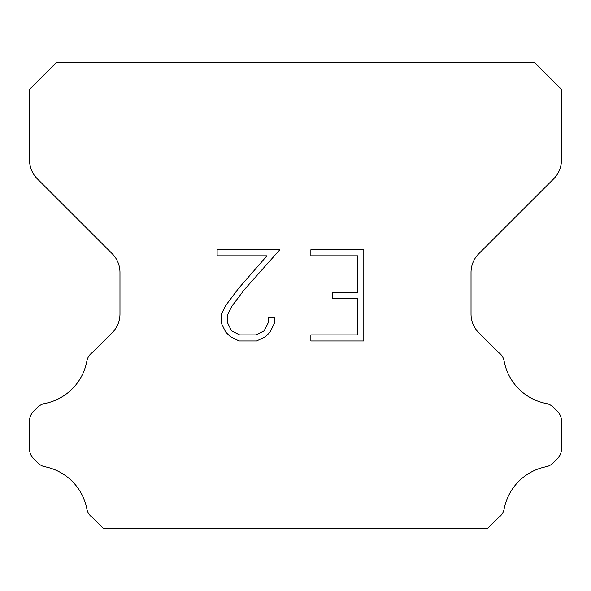 <?xml version="1.0" encoding="UTF-8"?>
<svg xmlns="http://www.w3.org/2000/svg" width="591" height="591" viewBox="0 0 591 591"><rect width="100%" height="100%" fill="white"/><g stroke="black" fill="none" stroke-linecap="round" stroke-linejoin="round"><path stroke-width="0.89" d="M357.725 334.89L357.725 298.403L332.186 298.403L332.186 292.323L357.725 292.323L357.725 255.829L310.866 255.829L310.866 249.749L363.805 249.749L363.805 340.97L310.866 340.97L310.866 334.89L357.725 334.89M274.379 317.84L274.379 323.314L270.043 332.216L265.529 336.641L256.62 340.97L239.096 340.97L230.254 336.575L225.74 332.12L221.344 323.218L221.344 314.19L225.74 305.458L238.624 288.305L266.955 255.829L217.126 255.829L217.126 249.749L279.839 249.749L244.327 289.649L231.679 306.507L227.579 314.826L227.579 322.834L231.554 330.857L239.636 334.89L256.147 334.89L264.162 330.842L268.203 322.834L268.203 317.84L274.379 317.84M534.855 62.794L56.145 62.794L29.55 89.389L29.55 160.035A26.595 26.595 0 0 0 37.336 178.844L112.187 253.687A26.595 26.595 0 0 1 119.973 272.495L119.973 313.984A26.595 26.595 0 0 1 112.187 332.792L92.573 352.399A13.297 13.297 0 0 0 86.811 361.389A53.19 53.19 0 0 1 44.665 403.542A13.297 13.297 0 0 0 37.78 407.199L33.443 411.528A13.297 13.297 0 0 0 29.55 420.932L29.55 449.049A13.297 13.297 0 0 0 33.443 458.453L38.097 463.108A13.297 13.297 0 0 0 44.923 466.75A53.19 53.19 0 0 1 86.781 508.607A13.297 13.297 0 0 0 92.514 517.517L103.196 528.206L487.804 528.206L498.486 517.517A13.297 13.297 0 0 0 504.219 508.607A53.19 53.19 0 0 1 546.077 466.75A13.297 13.297 0 0 0 552.903 463.108L557.557 458.453A13.297 13.297 0 0 0 561.45 449.049L561.45 420.932A13.297 13.297 0 0 0 557.557 411.528L553.22 407.199A13.297 13.297 0 0 0 546.335 403.542A53.19 53.19 0 0 1 504.189 361.389A13.297 13.297 0 0 0 498.427 352.399L478.813 332.792A26.595 26.595 0 0 1 471.027 313.984L471.027 272.495A26.595 26.595 0 0 1 478.813 253.687L553.664 178.844A26.595 26.595 0 0 0 561.45 160.035L561.45 89.389L534.855 62.794"/></g></svg>
